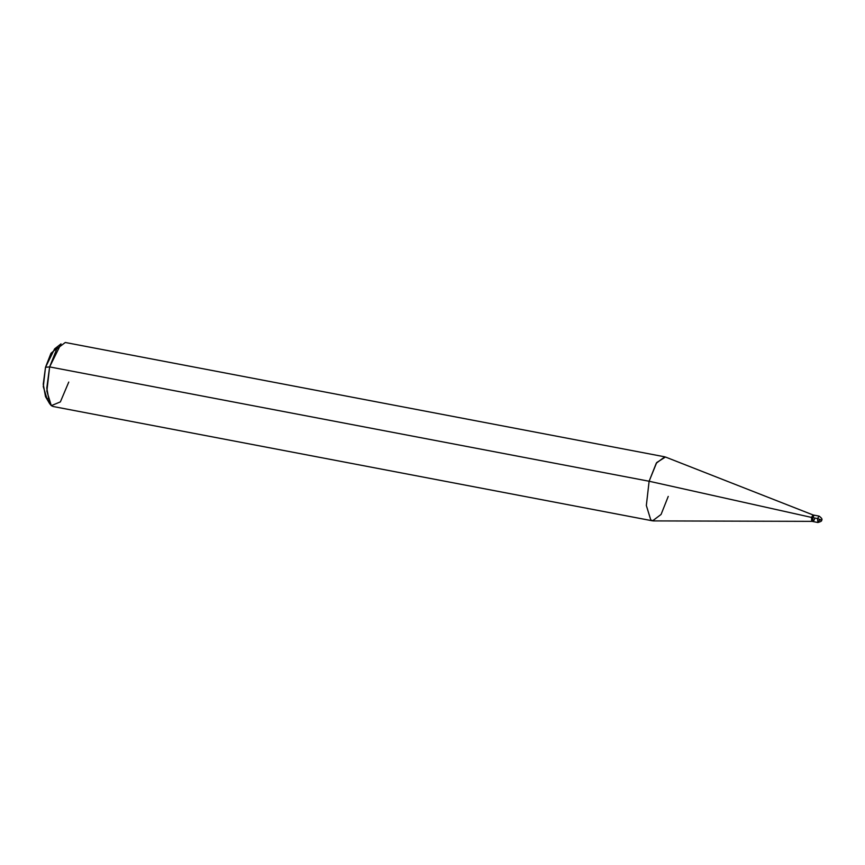 <?xml version="1.0" encoding="UTF-8"?>
<svg xmlns="http://www.w3.org/2000/svg" width="865" height="865" viewBox="0 0 865 865"><rect width="100%" height="100%" fill="white"/><g stroke="black" fill="none" stroke-linecap="round" stroke-linejoin="round"><path stroke-width="1.3" d="M817.89 522.514L811.684 521.281L811.521 517.411L649.118 481.243L656.708 462.548L665.455 457.023L813.154 514.989L811.521 517.411L812.646 517.627L812.992 521.584L812.646 517.627C812.267 522.146 812.905 522.655 814.56 519.141C812.905 522.655 812.267 522.146 812.646 517.627L814.214 515.183L812.646 517.627L817.544 518.557L819.112 516.113L817.544 518.557L812.646 517.627L811.521 517.411L813.078 514.967L819.112 516.113C821.718 518.048 822.572 519.378 821.653 520.114L817.544 518.557L821.653 520.114C822.107 520.881 820.853 521.682 817.89 522.514L817.544 518.557L817.89 522.514L819.458 520.07L821.512 519.887M57.577 347.687L50.959 353.309L45.51 367.279L54.636 348.844L61.026 343.87L49.629 366.911L56.787 348.876L65.297 342.486L664.785 456.828L656.276 463.218L649.118 481.243L49.629 366.911L45.51 367.279L43.293 386.677L46.861 398.268L47.824 398.819M812.992 521.584L814.56 519.141M811.521 517.411L811.932 521.368L653.27 520.903L650.794 519.995L646.339 505.506L649.118 481.243L811.521 517.411M652.578 520.838L53.089 406.496L51.305 405.653L46.851 391.164L49.629 366.911L649.118 481.243L646.339 505.506L650.794 519.995L652.578 520.838L661.076 514.448L668.245 496.413M49.629 403.641L45.521 396.657L43.25 384.233L45.51 367.279L49.629 366.911L46.797 388.104L49.629 403.641L51.305 405.653L60.377 401.89L68.757 382.071"/></g></svg>
